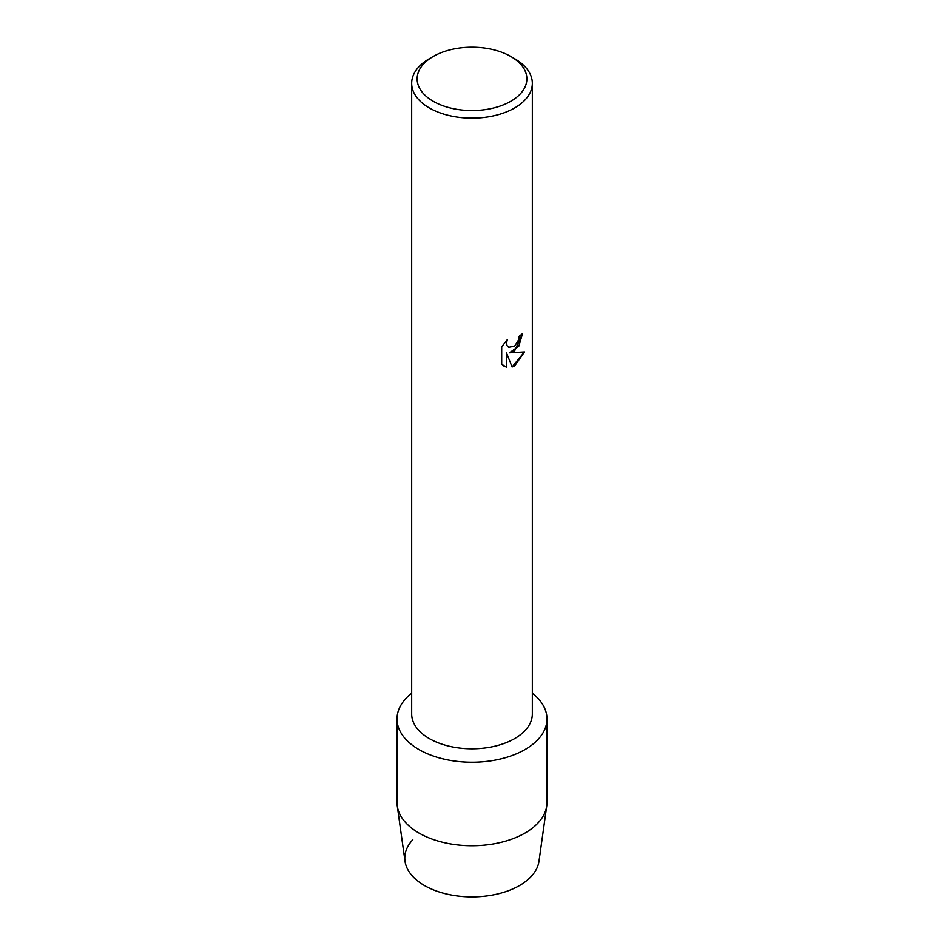 <?xml version="1.0" encoding="UTF-8"?>
<svg xmlns="http://www.w3.org/2000/svg" width="944" height="944" viewBox="0 0 944 944"><rect width="100%" height="100%" fill="white"/><g stroke="black" fill="none" stroke-linecap="round" stroke-linejoin="round"><path stroke-width="1.42" d="M546.989 718.95A74.989 43.294 180 0 1 525.017 749.56A74.989 43.294 180 0 0 532.333 693.238A74.989 43.294 180 0 1 546.989 718.95L546.989 802.435A74.989 43.294 180 0 1 546.741 805.928L538.989 861.223A67.213 38.81 180 0 1 519.53 885.543A67.213 38.81 180 0 1 431.88 889.236A67.213 38.81 180 0 1 412.811 839.712M510.798 56.475L514.657 58.705A60.333 34.834 180 0 1 532.333 83.332L532.333 713.971A60.333 34.834 180 0 1 514.657 738.597A60.333 34.834 180 0 1 448.919 746.149A60.333 34.834 180 0 1 411.667 713.971L411.667 83.332A60.333 34.834 180 0 1 429.343 58.705L433.202 56.475A54.87 31.683 180 0 1 510.798 56.475A54.87 31.683 180 0 1 510.798 101.279A54.87 31.683 180 0 1 433.202 101.279A54.87 31.683 180 0 1 433.202 56.475L429.343 58.705M525.017 749.56A74.989 43.294 180 0 1 423.089 751.766A74.989 43.294 180 0 1 411.667 693.238A74.989 43.294 180 0 0 397.011 718.95A74.989 43.294 180 0 0 443.302 758.952A74.989 43.294 180 0 0 525.017 749.56M514.657 350.838L509.489 352.808L524.51 351.947L514.657 365.918L512.108 367.004L506.55 352.985L506.55 367.157L501.701 364.313L501.701 346.826L507.294 339.675L506.527 343.156L507.081 345.646L508.604 347.286L514.657 346.141L518.61 339.887L519.188 336.253A60.333 34.834 0 0 0 522.563 333.551L514.657 350.838M532.333 83.332A60.333 34.834 180 0 1 514.657 107.958A60.333 34.834 180 0 1 448.919 115.51A60.333 34.834 180 0 1 411.667 83.332M522.516 333.598L518.858 346.106L509.489 352.808M508.604 347.286L507.034 345.622L506.48 343.132L507.188 339.781M503.954 366.107L506.503 367.133L506.55 352.985M512.096 366.956L524.451 351.959M546.741 805.928A74.989 43.294 180 0 1 525.017 833.056A74.989 43.294 180 0 1 446.123 843.075A74.989 43.294 180 0 1 397.259 805.928A74.989 43.294 180 0 1 397.011 802.435L397.011 718.95M519.53 885.543A67.213 38.81 180 0 1 448.801 894.523A67.213 38.81 180 0 1 405.011 861.223L397.259 805.928"/></g></svg>
